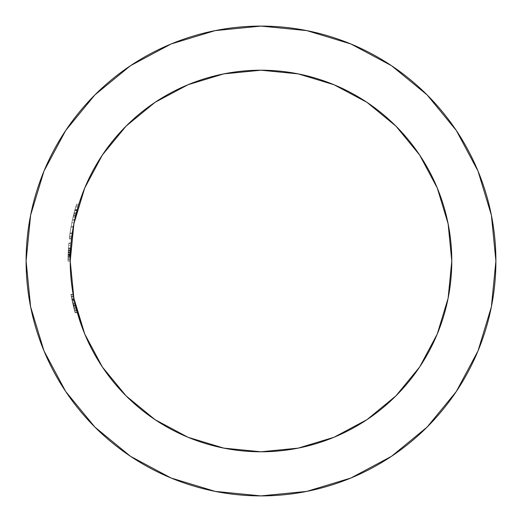 <?xml version="1.0" encoding="UTF-8"?>
<svg xmlns="http://www.w3.org/2000/svg" width="522" height="522" viewBox="0 0 522 522"><rect width="100%" height="100%" fill="white"/><g stroke="black" fill="none" stroke-linecap="round" stroke-linejoin="round"><path stroke-width="0.39" stroke-dasharray="2.61 1.96" d="M68.082 255.689L68.447 248.015L68.082 255.689M76.773 310.597L76.669 310.212A190.784 190.784 0 0 1 76.499 309.579L76.519 309.637A190.784 190.784 0 0 0 76.812 310.74L73.139 294.277A190.784 190.784 0 0 0 77.295 312.495L76.851 310.89A190.784 190.784 0 0 0 77.034 311.562A190.784 190.784 0 0 1 76.851 310.897L73.876 298.219L70.216 261A190.784 190.784 0 0 1 70.405 252.472A190.784 190.784 0 0 1 70.49 250.677A190.784 190.784 0 0 1 70.496 250.573L70.32 254.566A190.784 190.784 0 0 1 70.522 250.09A190.784 190.784 0 0 0 70.32 254.566L70.659 247.983L70.32 254.566A190.784 190.784 0 0 0 70.216 261A190.784 190.784 0 0 1 70.542 249.823L70.496 250.573A190.784 190.784 0 0 0 70.49 250.684L70.555 249.542L70.496 250.573L68.291 250.573L70.496 250.573L70.614 248.616A190.784 190.784 0 0 0 70.542 249.823L70.614 248.616A190.784 190.784 0 0 0 70.561 249.418A190.784 190.784 0 0 1 70.64 248.204A190.784 190.784 0 0 0 70.496 250.573L70.366 253.366A190.784 190.784 0 0 1 70.614 248.602L70.359 253.49A190.784 190.784 0 0 0 70.216 261A190.784 190.784 0 0 1 70.405 252.472A190.784 190.784 0 0 1 70.49 250.677A190.784 190.784 0 0 1 71.018 243.493A190.784 190.784 0 0 0 70.861 245.288A190.784 190.784 0 0 1 71.018 243.493A190.784 190.784 0 0 0 70.216 261A190.784 190.784 0 0 1 70.281 256.021L70.503 250.514A190.784 190.784 0 0 1 70.64 248.204A190.784 190.784 0 0 0 70.216 261A190.784 190.784 0 0 1 70.326 254.468L70.503 250.514A190.784 190.784 0 0 1 70.64 248.204A190.784 190.784 0 0 0 70.216 261A190.784 190.784 0 0 1 70.64 248.204A190.784 190.784 0 0 0 70.216 261A190.784 190.784 0 0 1 70.268 256.374L70.307 254.984A190.784 190.784 0 0 0 70.216 261A190.784 190.784 0 0 1 70.268 256.374L70.307 254.984A190.784 190.784 0 0 0 70.216 261L70.229 258.788A190.784 190.784 0 0 0 70.216 261A190.784 190.784 0 0 1 70.287 255.617L70.34 254.064A190.784 190.784 0 0 0 70.216 261A190.784 190.784 0 0 1 70.216 260.915A190.784 190.784 0 0 0 70.216 261A190.784 190.784 0 0 1 70.326 254.468L70.659 247.983L68.447 247.983L68.284 250.684A192.99 192.99 0 0 1 68.845 243.043A192.99 192.99 0 0 0 68.01 261L68.291 250.567A192.99 192.99 0 0 1 68.434 248.204A192.99 192.99 0 0 0 68.01 261A192.99 192.99 0 0 1 68.017 258.788L68.291 250.573A192.99 192.99 0 0 1 68.434 248.204L70.64 248.204A190.784 190.784 0 0 0 70.307 254.938L70.326 254.495A190.784 190.784 0 0 0 70.216 261.222L68.01 261A192.99 192.99 0 0 1 68.017 258.788L68.01 261L70.216 261.17M70.392 252.785L70.34 254.064L68.134 254.064L68.265 250.984L68.349 249.555L70.555 249.555L68.349 249.555L68.278 250.749L68.16 253.366L70.366 253.366A190.784 190.784 0 0 1 70.614 248.602L70.659 247.983L68.447 247.983L68.284 250.684A192.99 192.99 0 0 0 68.193 252.472L70.405 252.472L68.193 252.472A192.99 192.99 0 0 0 68.01 261L70.216 261L68.01 261A192.99 192.99 0 0 1 68.8 243.493L71.018 243.493L68.8 243.493A192.99 192.99 0 0 0 68.65 245.288L70.861 245.288L68.65 245.288A192.99 192.99 0 0 0 68.284 250.677L70.49 250.684A190.784 190.784 0 0 1 71.018 243.493A190.784 190.784 0 0 0 70.861 245.288A190.784 190.784 0 0 1 71.018 243.493A190.784 190.784 0 0 0 70.861 245.288L68.65 245.288A192.99 192.99 0 0 0 68.284 250.677L70.49 250.684L68.284 250.677L70.49 250.677L68.284 250.677L70.49 250.677L70.659 247.983L70.32 254.566L68.114 254.566L68.01 259.656L68.447 247.983L70.653 248.035M456.267 391.565L478.022 350.895L491.385 306.825L495.9 261A234.9 234.9 0 0 0 261 26.1A234.9 234.9 0 0 0 26.1 261L30.615 306.825L43.979 350.895L65.687 391.507M77.282 312.45L75.051 303.706A190.784 190.784 0 0 0 75.475 305.5L77.347 312.685A190.784 190.784 0 0 0 451.784 260.915M77.158 312.006L76.695 310.316M77.041 311.595L76.486 309.52A190.784 190.784 0 0 1 76.316 308.861A190.784 190.784 0 0 1 74.405 300.789L74.483 301.129L72.225 301.129L74.483 301.129L73.55 296.522A190.784 190.784 0 0 1 73.217 294.728L73.55 296.522A190.784 190.784 0 0 0 74.776 302.473A190.784 190.784 0 0 0 76.31 308.854A190.784 190.784 0 0 0 76.486 309.52L73.139 294.277L76.936 311.203L75.338 304.926L76.851 310.89L74.568 310.89L73.21 305.5A192.99 192.99 0 0 1 72.793 303.706L73.393 306.264M77.093 311.764L74.496 301.194L77.223 312.234A190.784 190.784 0 0 1 76.727 310.44L74.45 310.44A192.99 192.99 0 0 0 74.933 312.234A192.99 192.99 0 0 1 71.305 296.522L75.057 312.685L70.901 294.277L73.139 294.277L76.577 309.872M77.308 312.547L73.87 298.166A190.784 190.784 0 0 0 73.896 298.297A190.784 190.784 0 0 1 73.863 298.147L76.14 308.195A190.784 190.784 0 0 1 75.259 304.607A190.784 190.784 0 0 0 75.69 306.401A190.784 190.784 0 0 1 73.139 294.277L75.514 305.664M77.165 312.039A190.784 190.784 0 0 1 77.099 311.804A190.784 190.784 0 0 0 77.223 312.234L77.223 312.234A190.784 190.784 0 0 1 76.14 308.195A190.784 190.784 0 0 0 77.223 312.234L74.933 312.234A192.99 192.99 0 0 1 71.305 296.522L73.55 296.522A190.784 190.784 0 0 1 73.217 294.728L74.47 301.07M76.812 310.74A190.784 190.784 0 0 1 76.741 310.479A190.784 190.784 0 0 0 76.812 310.74A190.784 190.784 0 0 1 76.519 309.637L76.525 309.676M76.949 311.249L77.126 311.895M76.688 310.29L76.851 310.89A190.784 190.784 0 0 0 77.034 311.562L77.106 311.817M76.101 308.026L74.985 303.406L72.721 303.406L74.052 308.933L74.568 310.89L76.851 310.89L76.356 309.024M74.157 299.582L73.465 296.072L71.22 296.072L72.721 303.406L74.985 303.406L74.803 302.59L74.927 303.138M76.284 308.737L76.447 309.376L74.17 309.376L70.979 294.728L73.217 294.728L75.005 303.484L72.741 303.471L70.979 294.747A192.99 192.99 0 0 0 74.933 312.234A192.99 192.99 0 0 1 73.87 308.195L76.14 308.195A190.784 190.784 0 0 1 75.69 306.401L73.426 306.401A192.99 192.99 0 0 1 72.995 304.607L75.259 304.607A190.784 190.784 0 0 0 75.69 306.401A190.784 190.784 0 0 1 75.259 304.607L72.995 304.607A192.99 192.99 0 0 0 73.426 306.401L75.69 306.401L73.426 306.401L75.69 306.401L73.55 296.522A190.784 190.784 0 0 1 73.217 294.728L74.496 301.194L74.411 300.809L72.153 300.789L74.405 300.789L72.153 300.789L72.238 301.201L73.452 306.512L75.723 306.512L75.005 303.491L76.258 308.646M75.455 305.422L74.281 300.189M73.178 294.512L73.302 295.198L73.139 294.277L70.901 294.277L72.721 303.406L74.568 310.89L76.851 310.89L76.029 307.745L76.851 310.89L74.568 310.89L74.17 309.376L76.447 309.376L76.917 311.132M75.918 307.314L75.005 303.484L76.851 310.89L74.568 310.89L73.21 305.5L75.475 305.5L73.21 305.5A192.99 192.99 0 0 1 72.793 303.706L75.051 303.706L72.793 303.706L75.051 303.706L72.793 303.706L75.057 312.685L72.538 302.584L72.741 303.484L75.005 303.484L72.741 303.484L70.901 294.277L71.782 298.995L74.033 298.995L73.504 296.294L74.033 298.995L73.778 297.716L71.534 297.716L73.778 297.716L73.556 296.568M73.289 295.119L73.139 294.277L70.901 294.277L73.139 294.277L75.005 303.491L74.803 302.584L74.979 303.36L74.803 302.584L72.538 302.584L74.803 302.584L75.083 303.837M76.323 308.887L76.486 309.52A190.784 190.784 0 0 1 74.405 300.789L74.496 301.194L74.405 300.789L72.153 300.789L75.057 312.685L77.347 312.685L75.057 312.685L73.752 307.745L76.029 307.745L76.851 310.89L74.568 310.89L73.432 306.447L75.703 306.447L73.432 306.447L70.979 294.728A192.99 192.99 0 0 0 71.305 296.522L73.55 296.522L71.305 296.522L75.057 312.685L73.752 307.745L76.029 307.745L73.752 307.745L74.542 310.805L72.538 302.584L72.741 303.484L75.005 303.484L74.254 300.052L75.005 303.491L72.741 303.491L70.979 294.728L73.217 294.728L70.979 294.728A192.99 192.99 0 0 0 71.305 296.522L72.225 301.129L72.153 300.789L74.483 301.129L73.55 296.522L71.305 296.522L73.55 296.522L71.305 296.522L73.55 296.522L71.305 296.522L72.225 301.129L74.483 301.129L73.55 296.522A190.784 190.784 0 0 1 73.217 294.728L70.979 294.728A192.99 192.99 0 0 0 71.305 296.522L73.55 296.522A190.784 190.784 0 0 0 76.486 309.52L75.54 305.762L73.269 305.762L74.45 310.44L76.727 310.44A190.784 190.784 0 0 0 77.223 312.234L74.933 312.234L73.087 304.992L71.22 296.072L73.524 296.385M71.703 237.171L69.485 237.171L71.703 237.171L73.237 227.181A190.784 190.784 0 0 0 71.919 235.566A190.784 190.784 0 0 0 71.827 236.218A190.784 190.784 0 0 0 71.494 238.945L71.703 237.171A190.784 190.784 0 0 0 71.057 243.043L68.845 243.043A192.99 192.99 0 0 0 68.284 250.684A192.99 192.99 0 0 0 68.193 252.472A192.99 192.99 0 0 0 68.01 261A192.99 192.99 0 0 1 68.017 258.788L70.229 258.788A190.784 190.784 0 0 0 70.216 261L68.01 261L70.216 261.222L70.248 257.405L70.216 261L70.229 258.788L68.017 258.788L70.229 258.788A190.784 190.784 0 0 0 70.216 259.656L70.307 254.938L68.101 254.938L68.069 256.021A192.99 192.99 0 0 0 68.01 261A192.99 192.99 0 0 1 68.8 243.493A192.99 192.99 0 0 0 68.65 245.288L70.861 245.288A190.784 190.784 0 0 1 71.018 243.493A190.784 190.784 0 0 0 70.216 261L70.32 254.632L68.114 254.632L70.32 254.632L70.274 256.126M70.255 256.994L70.216 259.656A190.784 190.784 0 0 1 70.229 258.788L68.017 258.788L68.01 261L70.216 261A190.784 190.784 0 0 1 70.64 248.204A190.784 190.784 0 0 0 70.627 248.459L70.653 248.094L70.627 248.459A190.784 190.784 0 0 0 70.561 249.418A190.784 190.784 0 0 1 70.614 248.602A190.784 190.784 0 0 0 70.503 250.501L70.32 254.632L68.114 254.632L68.062 256.374A192.99 192.99 0 0 0 68.01 261L68.114 254.566L70.32 254.566L70.216 259.656L68.01 259.656L70.216 259.656L70.32 254.586L68.114 254.586L70.32 254.586A190.784 190.784 0 0 0 70.216 261A190.784 190.784 0 0 1 70.216 259.773A190.784 190.784 0 0 0 70.216 261A190.784 190.784 0 0 1 70.34 254.07L70.535 249.934A190.784 190.784 0 0 0 70.503 250.501L68.291 250.501L68.101 254.938L68.01 259.656L70.216 259.656L68.01 259.656L68.114 254.632L68.062 256.374L70.268 256.374L68.062 256.374A192.99 192.99 0 0 0 68.01 261L70.216 261L73.876 223.781L84.734 187.992L102.364 155.001L126.096 126.096M70.646 248.139L70.503 250.514L68.291 250.514L68.062 256.374A192.99 192.99 0 0 0 68.01 261L70.216 261L68.01 261A192.99 192.99 0 0 1 68.101 254.984L68.114 254.468A192.99 192.99 0 0 0 68.01 261L70.216 261A190.784 190.784 0 0 1 70.268 256.374L70.385 252.942L68.173 252.942L70.385 252.942L70.503 250.514A190.784 190.784 0 0 1 70.64 248.204L70.503 250.429A190.784 190.784 0 0 1 70.542 249.823L70.503 250.429L68.297 250.429L68.402 248.629L68.447 247.983L70.659 247.983L70.503 250.429A190.784 190.784 0 0 1 70.542 249.823A190.784 190.784 0 0 1 70.614 248.602A190.784 190.784 0 0 0 70.503 250.501A190.784 190.784 0 0 1 70.535 249.927L70.633 248.341L68.402 248.629L68.447 247.983L68.114 254.468L70.326 254.468L68.114 254.468A192.99 192.99 0 0 0 68.01 261A192.99 192.99 0 0 1 68.434 248.204A192.99 192.99 0 0 0 68.01 261A192.99 192.99 0 0 1 68.434 248.204L70.64 248.204L68.434 248.204A192.99 192.99 0 0 0 68.291 250.514L70.503 250.514L70.555 249.555L68.349 249.555L70.555 249.555L70.424 252.074L68.212 252.074L70.424 252.074L70.307 254.984L68.101 254.984L70.307 254.984A190.784 190.784 0 0 0 70.216 261L68.01 261A192.99 192.99 0 0 1 68.101 254.984L68.349 249.555L68.114 254.651L70.32 254.632L68.114 254.638L68.447 247.983L70.659 247.983L70.503 250.429L68.297 250.429L68.265 251.069L70.47 251.069L68.265 251.069L68.434 248.139L68.114 254.468A192.99 192.99 0 0 0 68.01 261L70.216 261A190.784 190.784 0 0 1 70.326 254.468L70.366 253.411L70.326 254.468L68.114 254.468L70.326 254.468A190.784 190.784 0 0 0 70.216 261L68.01 261A192.99 192.99 0 0 1 68.101 254.984L68.349 249.555L70.555 249.555L68.349 249.555L68.062 256.374L70.268 256.374L68.062 256.374A192.99 192.99 0 0 0 68.01 261L70.216 261A190.784 190.784 0 0 1 70.268 256.374L70.385 252.942L68.173 252.942L70.385 252.942L70.503 250.514L68.291 250.514L68.447 247.983L68.134 254.07A192.99 192.99 0 0 0 68.01 261A192.99 192.99 0 0 1 68.434 248.204L70.64 248.204L68.434 248.204A192.99 192.99 0 0 0 68.291 250.514L70.503 250.514A190.784 190.784 0 0 1 70.64 248.204L68.434 248.204A192.99 192.99 0 0 0 68.291 250.514L68.114 254.651L68.447 247.983L70.659 247.983L68.447 247.983L68.297 250.436L68.402 248.635L70.614 248.629L70.646 248.139M448.137 223.853A190.784 190.784 0 0 0 448.104 223.703L451.784 261L448.124 298.219L437.266 334.008L419.636 366.999L395.904 395.904M223.853 73.863A190.784 190.784 0 0 0 223.703 73.896L261 70.216L298.219 73.876L334.008 84.734L366.999 102.364L395.904 126.096M78.137 206.595A190.784 190.784 0 0 1 78.587 205.094A190.784 190.784 0 0 0 78.137 206.595A190.784 190.784 0 0 1 78.855 204.239L76.545 204.239A192.99 192.99 0 0 0 70.992 227.181A192.99 192.99 0 0 1 75.723 206.966L78.019 206.966M77.099 210.196L74.822 210.164L77.099 210.196A190.784 190.784 0 0 1 77.112 210.164A190.784 190.784 0 0 1 77.83 207.639A190.784 190.784 0 0 0 77.008 210.523A190.784 190.784 0 0 1 77.83 207.639L77.974 207.13M78.026 206.966L75.723 206.966L78.026 206.966A190.784 190.784 0 0 0 78.013 207.006L75.723 206.966L75.285 208.5L74.966 209.642L77.256 209.642L76.597 212.049A190.784 190.784 0 0 0 75.592 216.004L76.617 211.991A190.784 190.784 0 0 0 76.166 213.707L73.889 213.707L72.506 219.586A192.99 192.99 0 0 0 69.269 238.945A192.99 192.99 0 0 1 73.328 216.004L76.081 205.766L78.378 205.766M71.964 235.187L71.827 236.218A190.784 190.784 0 0 1 75.129 217.974L75.455 216.591A190.784 190.784 0 0 0 75.188 217.707A190.784 190.784 0 0 1 75.455 216.591L75.396 216.832A190.784 190.784 0 0 1 75.455 216.591A190.784 190.784 0 0 0 75.188 217.707L74.763 219.586A190.784 190.784 0 0 1 75.129 217.974A190.784 190.784 0 0 0 71.827 236.218A190.784 190.784 0 0 1 75.592 216.004A190.784 190.784 0 0 0 71.494 238.945A190.784 190.784 0 0 1 71.827 236.218A190.784 190.784 0 0 1 74.763 219.586L72.506 219.586L74.776 219.527M70.653 248.094L70.627 248.459A190.784 190.784 0 0 0 70.561 249.418A190.784 190.784 0 0 1 70.64 248.204L68.434 248.204L70.64 248.204A190.784 190.784 0 0 0 70.216 261A190.784 190.784 0 0 1 70.359 253.49L70.222 259.199M70.222 259.075L70.242 257.692A190.784 190.784 0 0 1 70.281 255.858A190.784 190.784 0 0 0 70.242 257.692L68.036 257.692L70.242 257.692L70.255 256.961L68.049 256.961L68.036 257.692M70.379 253.092L70.659 247.983L68.447 247.983L68.114 254.468A192.99 192.99 0 0 0 68.01 261L68.114 254.566L68.01 259.656L70.216 259.656L70.32 254.586L68.114 254.566L70.313 254.847L70.555 249.555L70.424 252.074L68.212 252.074L70.424 252.074L70.307 254.984L68.101 254.984L70.307 254.984A190.784 190.784 0 0 0 70.216 261L68.01 261A192.99 192.99 0 0 1 68.434 248.204A192.99 192.99 0 0 0 68.291 250.514L68.134 254.07L70.34 254.07L68.134 254.07A192.99 192.99 0 0 0 68.01 261A192.99 192.99 0 0 1 68.101 254.984L68.434 248.204A192.99 192.99 0 0 0 68.297 250.429A192.99 192.99 0 0 1 68.434 248.204L70.64 248.204A190.784 190.784 0 0 0 70.216 261L68.01 261A192.99 192.99 0 0 1 68.114 254.495L68.082 255.617A192.99 192.99 0 0 0 68.01 261L70.216 261A190.784 190.784 0 0 1 70.287 255.617L68.082 255.617L70.3 255.297M72.193 233.588L69.961 233.588L72.193 233.588L72.029 234.724M72.643 230.659L72.395 232.212M76.734 211.54L76.597 212.049A190.784 190.784 0 0 0 71.494 238.945A190.784 190.784 0 0 1 71.827 236.218L69.602 236.218L70.405 230.652L70.992 227.181L73.237 227.181L70.992 227.181L73.237 227.181L73.073 228.075M74.633 220.16A190.784 190.784 0 0 0 71.827 236.218L69.602 236.218A192.99 192.99 0 0 1 72.375 220.16L74.633 220.16A190.784 190.784 0 0 1 75.129 217.974A190.784 190.784 0 0 0 74.633 220.16L72.375 220.16L73.387 215.762L73.791 214.092L76.147 213.792L73.889 213.707L76.166 213.707A190.784 190.784 0 0 1 76.617 211.991L76.812 211.247M77.426 209.035L77.576 208.5M75.135 217.935L74.881 219.044M75.331 217.1L73.067 217.1L75.331 217.1L76.44 212.65L74.163 212.65L76.44 212.65L76.068 214.098L73.798 214.092L74.822 210.164A192.99 192.99 0 0 0 73.889 213.707L76.166 213.707L75.651 215.762L73.387 215.762L75.592 216.004A190.784 190.784 0 0 1 76.617 211.991A190.784 190.784 0 0 0 75.592 216.004L73.328 216.004A192.99 192.99 0 0 0 69.602 236.218L71.827 236.218A190.784 190.784 0 0 1 75.592 216.004L76.473 212.539M76.936 210.79L74.653 210.79L77.021 210.49M74.183 212.565L73.328 216.004L74.137 212.748L76.414 212.748L74.137 212.748L74.914 209.831L77.197 209.831L74.914 209.831L76.081 205.766L78.385 205.766L77.537 208.637M65.733 130.435L43.979 171.105L30.615 215.175L26.1 261A234.9 234.9 0 0 0 261 495.9A234.9 234.9 0 0 0 495.9 261L491.385 215.175L478.022 171.105L456.313 130.493M391.565 65.733L350.895 43.979L306.825 30.615L261 26.1L215.175 30.615L171.105 43.979L130.493 65.687M130.435 456.267L171.105 478.022L215.175 491.385L261 495.9L306.825 491.385L350.895 478.022L391.507 456.313M298.297 448.104L261 451.784L223.781 448.124L187.992 437.266L155.001 419.636L126.096 395.904M77.667 208.193L77.432 209.002M77.015 210.516L76.675 211.756M71.494 238.945L69.269 238.945A192.99 192.99 0 0 1 69.602 236.218L71.827 236.218A190.784 190.784 0 0 0 71.494 238.945L69.269 238.945L71.494 238.945L71.547 238.463L69.328 238.463L69.269 238.945L71.494 238.945M73.393 226.326L71.149 226.326L73.393 226.326M74.072 222.835L71.821 222.835L74.072 222.835M75.781 215.234L73.511 215.234L75.781 215.234M74.966 209.642L73.328 216.004A192.99 192.99 0 0 0 69.602 236.218A192.99 192.99 0 0 1 72.375 220.16L74.822 210.164A192.99 192.99 0 0 0 73.889 213.707L72.506 219.586A192.99 192.99 0 0 0 69.269 238.945A192.99 192.99 0 0 1 73.328 216.004L75.592 216.004A190.784 190.784 0 0 1 76.597 212.049M77.112 210.164A190.784 190.784 0 0 1 77.83 207.639A190.784 190.784 0 0 0 77.008 210.523M72.225 233.373L72.284 232.969L70.052 232.969L69.72 235.324L69.328 238.463L71.547 238.463M71.834 236.185L71.892 235.748M71.925 235.474L72.134 234.019M73.237 227.181L70.992 227.181L70.052 232.969L72.284 232.969M78.848 204.239L76.545 204.239A192.99 192.99 0 0 0 70.992 227.181A192.99 192.99 0 0 1 75.723 206.966M76.081 205.766L76.545 204.239L76.081 205.766M70.835 228.068L69.269 238.945A192.99 192.99 0 0 1 69.602 236.218L70.835 228.068M76.316 308.861L75.723 306.512L73.452 306.512L73.791 307.882L76.062 307.882L76.838 310.844L74.803 302.584L72.538 302.584L74.803 302.584L76.714 310.381M74.907 312.156L74.548 310.825L76.851 310.89L74.568 310.89L73.432 306.447L75.703 306.447L73.432 306.447L72.538 302.584L75.057 312.685L77.347 312.685L75.057 312.685L73.752 307.745L74.568 310.89L76.851 310.89L74.568 310.89L73.791 307.882L75.057 312.685L77.347 312.685L77.223 312.234L74.933 312.234L77.223 312.234A190.784 190.784 0 0 1 76.14 308.195A190.784 190.784 0 0 0 77.223 312.234L75.351 304.992L73.087 304.992L75.351 304.992L74.163 299.621L71.912 299.621L74.163 299.621L74.026 298.956M75.971 307.517L75.051 303.706A190.784 190.784 0 0 0 75.475 305.5L76.023 307.739L73.752 307.745L76.029 307.745L73.752 307.745L76.029 307.745L73.752 307.745L74.568 310.89L74.131 309.239L72.741 303.484L75.077 303.817L75.005 303.484L72.741 303.484L71.057 295.184L72.741 303.491L75.005 303.491L73.465 296.072L75.005 303.484L72.741 303.491L74.568 310.89L76.838 310.831M74.607 301.696L74.268 300.111L72.01 300.117L70.901 294.277L72.408 301.964L71.22 296.072L73.465 296.072L73.622 296.894L73.465 296.072L71.22 296.072L72.741 303.484L75.005 303.484L75.912 307.301M77.249 312.332L77.347 312.685L75.057 312.685L73.543 306.89L71.22 296.072L71.742 298.773L73.993 298.793L73.471 296.111L75.005 303.484L72.741 303.484L71.057 295.184L72.741 303.491L75.005 303.484L73.993 298.793A190.784 190.784 0 0 0 75.69 306.401L73.426 306.401A192.99 192.99 0 0 1 72.995 304.607A192.99 192.99 0 0 0 73.426 306.401A192.99 192.99 0 0 0 74.933 312.234L71.22 296.072L75.057 312.685L72.741 303.491L75.005 303.491L73.139 294.277L70.901 294.277L73.139 294.277L70.901 294.277L72.297 301.468L73.269 305.762L75.54 305.762L74.137 299.484L71.886 299.484L74.137 299.484L73.139 294.277L70.901 294.297L74.45 310.44A192.99 192.99 0 0 0 74.933 312.234L77.223 312.234L74.933 312.234A192.99 192.99 0 0 1 73.87 308.195L76.14 308.195L73.87 308.195L76.14 308.195L73.87 308.195L70.901 294.277A192.99 192.99 0 0 0 73.426 306.401L75.69 306.401A190.784 190.784 0 0 1 73.139 294.277L76.14 308.195L73.87 308.195L70.901 294.277L73.139 294.277L70.901 294.277L73.139 294.277L73.628 296.92M73.524 296.372L71.22 296.072L73.465 296.072L73.824 297.925M70.34 254.142L70.555 249.555L68.349 249.555L70.555 249.555L70.326 254.495A190.784 190.784 0 0 0 70.216 261A190.784 190.784 0 0 1 70.281 256.021L70.32 254.586L68.114 254.586L70.32 254.586L70.535 249.914L70.32 254.566L70.535 249.914L70.509 250.371L68.297 250.364L70.509 250.364L70.463 251.278M70.535 249.934L70.659 247.983L70.47 251.069L70.659 247.983L68.447 247.983L70.659 247.983L68.447 247.983L68.402 248.635L68.447 247.983L70.659 247.983L70.216 259.656L68.01 259.656L68.049 256.961L70.255 256.961L70.248 257.353M74.848 302.812L75.031 303.608L74.848 302.812M76.29 308.783L76.408 309.233M76.349 309.004L76.029 307.745M76.682 310.27L76.486 309.526L76.682 310.27M70.326 254.495L68.114 254.495L70.326 254.495M70.268 256.302L70.307 254.938A190.784 190.784 0 0 1 70.496 250.573L70.366 253.366L70.49 250.749L68.278 250.749L70.49 250.749L70.542 249.816A190.784 190.784 0 0 0 70.216 261L68.01 261A192.99 192.99 0 0 1 68.845 243.043L71.057 243.043L68.845 243.043A192.99 192.99 0 0 0 68.01 261L70.216 261L68.01 261A192.99 192.99 0 0 1 68.017 258.788L68.01 261A192.99 192.99 0 0 1 68.114 254.495L68.349 249.555L68.069 256.021L70.281 256.021L68.069 256.021A192.99 192.99 0 0 0 68.01 261A192.99 192.99 0 0 1 68.134 254.064L68.349 249.555L70.555 249.555L68.349 249.555L68.082 255.617A192.99 192.99 0 0 0 68.01 261L70.216 261.222L68.01 261A192.99 192.99 0 0 1 68.134 254.064L70.34 254.064A190.784 190.784 0 0 0 70.216 261L68.01 261L70.216 261A190.784 190.784 0 0 1 70.34 254.07L70.385 252.909M70.627 248.459A190.784 190.784 0 0 1 70.64 248.204L68.447 247.983L68.291 250.501L70.503 250.501L70.353 253.627L70.477 251.01L70.366 253.366L68.16 253.366L68.349 249.555L68.265 250.997L68.349 249.555L70.555 249.555L68.349 249.555L70.555 249.555L70.477 250.991M70.216 261L68.01 261A192.99 192.99 0 0 1 68.434 248.204A192.99 192.99 0 0 0 68.01 261A192.99 192.99 0 0 1 68.845 243.043A192.99 192.99 0 0 0 68.01 261L68.114 254.638L70.32 254.638L70.34 254.129L70.32 254.632M70.47 251.075L70.555 249.555L68.349 249.555L68.18 252.785L68.101 254.938L70.313 254.867M71.018 243.493A190.784 190.784 0 0 0 70.861 245.288A190.784 190.784 0 0 1 71.018 243.493A190.784 190.784 0 0 0 70.861 245.288M70.614 248.674L70.659 247.983L68.447 247.983L70.659 247.983L70.614 248.602M68.265 250.997L68.186 252.641L68.265 250.997M68.01 261.222L68.01 261A192.99 192.99 0 0 1 68.845 243.043L71.057 243.043M70.229 258.416L70.242 257.685M70.222 259.46L70.268 256.53M75.331 304.907L76.127 308.143L75.005 303.484L72.741 303.491L70.901 294.277A192.99 192.99 0 0 0 73.426 306.401A192.99 192.99 0 0 1 71.742 298.793L72.741 303.484L75.005 303.491L76.114 308.084M75.723 306.512L73.452 306.512L75.723 306.512M75.057 312.685L71.22 296.072L72.01 300.117L74.268 300.117L72.01 300.117L70.901 294.277L75.031 312.6L72.741 303.491L74.405 310.29L73.791 307.882L76.062 307.882L73.791 307.882L76.062 307.882L75.749 306.616L76.062 307.882L73.791 307.882L72.741 303.484L75.057 312.685L77.347 312.685L75.051 312.665L77.347 312.685L75.057 312.685L77.347 312.685L77.223 312.254M75.285 304.698L75.201 304.352M73.217 294.728L70.979 294.728A192.99 192.99 0 0 0 71.305 296.522L70.979 294.728L73.217 294.728L70.979 294.728L73.217 294.728L73.55 296.522A190.784 190.784 0 0 1 73.217 294.728M77.269 312.404L77.041 311.575A190.784 190.784 0 0 1 76.851 310.897L74.568 310.89L74.131 309.239L72.741 303.484L75.077 303.817M76.512 309.624L76.669 310.205A190.784 190.784 0 0 1 76.499 309.579L76.499 309.579M73.55 296.522L71.305 296.522L70.979 294.728A192.99 192.99 0 0 0 74.933 312.234A192.99 192.99 0 0 1 73.426 306.401L75.69 306.401L73.426 306.401A192.99 192.99 0 0 1 71.742 298.793L73.426 306.401L71.742 298.793L72.741 303.484L75.005 303.491L73.993 298.793L71.742 298.793L72.003 300.085L70.901 294.277L73.139 294.277M77.321 312.6L77.152 311.973M73.582 296.698L75.69 306.401A190.784 190.784 0 0 1 73.993 298.793L73.465 296.072L71.22 296.072L71.821 299.184L72.01 300.117L74.268 300.117L73.465 296.072L76.786 310.655L73.504 296.294M74.124 299.413L73.465 296.072L71.22 296.072L73.465 296.072L76.838 310.844L74.3 300.28M73.889 298.271L76.062 307.882L73.791 307.882L73.256 305.716L72.741 303.484L75.005 303.491L76.095 308.006L75.005 303.484L76.851 310.89M73.896 298.316L73.98 298.721M73.85 298.082L74.496 301.194M70.94 294.506L71.057 295.178L70.94 294.506M73.498 296.242L76.095 308.006M71.22 296.072L72.741 303.484L75.005 303.484L72.741 303.484L74.568 310.89L72.408 301.977L75.031 312.6L71.22 296.072L73.471 296.111M73.302 295.198L73.746 297.553M75.749 306.616L76.838 310.844M71.26 296.281L71.742 298.773L71.26 296.281M70.353 253.627L70.34 254.129L70.353 253.627M76.232 308.554L76.062 307.882L76.232 308.554M74.737 302.297L75.005 303.484L74.737 302.297M74.476 301.109L74.189 299.765M74 298.825L74.476 301.122"/><path stroke-width="0.78" d="M26.1 261A234.9 234.9 0 0 1 261 26.1A234.9 234.9 0 0 1 495.9 261L491.385 215.175L478.022 171.105L456.313 130.493L427.1 94.9L391.507 65.687L350.895 43.979L306.825 30.615L261 26.1L215.175 30.615L171.105 43.979L130.493 65.687L94.9 94.9L65.687 130.493L43.979 171.105L30.615 215.175L26.1 261L30.615 306.825L43.979 350.895L65.687 391.507L94.9 427.1L130.493 456.313L171.105 478.022L215.175 491.385L261 495.9L306.825 491.385L350.895 478.022L391.507 456.313L427.1 427.1L456.313 391.507L478.022 350.895L491.385 306.825L495.9 261A234.9 234.9 0 0 1 261 495.9A234.9 234.9 0 0 1 26.1 261M70.463 251.278L70.216 261.222L73.876 223.781L84.734 187.992L102.364 155.001L126.096 126.096L155.001 102.364L187.992 84.734L223.781 73.876L261 70.216L298.219 73.876L334.008 84.734L366.999 102.364L395.904 126.096L419.636 155.001L437.266 187.992L448.124 223.781L451.784 261L448.124 298.219L437.266 334.008L419.636 366.999L395.904 395.904L366.999 419.636L334.008 437.266L298.219 448.124L261 451.784L223.781 448.124L187.992 437.266L155.001 419.636L126.096 395.904L102.364 366.999L84.734 334.008L73.876 298.219L70.216 261A190.784 190.784 0 0 1 261 70.216A190.784 190.784 0 0 1 451.784 261A190.784 190.784 0 0 1 261 451.784A190.784 190.784 0 0 1 70.216 261L70.216 261.222A190.784 190.784 0 0 0 73.139 294.277L73.582 296.698M75.514 305.664L76.316 308.874A190.784 190.784 0 0 0 76.316 308.861A190.784 190.784 0 0 0 76.316 308.861A190.784 190.784 0 0 1 76.31 308.861L76.232 308.535M77.302 312.515L76.851 310.89A190.784 190.784 0 0 1 76.812 310.74A190.784 190.784 0 0 0 76.851 310.897L77.295 312.495A190.784 190.784 0 0 0 77.347 312.685L77.282 312.45M76.669 310.205L76.669 310.212A190.784 190.784 0 0 0 76.741 310.479A190.784 190.784 0 0 1 76.669 310.205L76.812 310.74A190.784 190.784 0 0 0 76.851 310.897L76.851 310.89A190.784 190.784 0 0 1 76.812 310.74M75.918 307.314L76.499 309.579A190.784 190.784 0 0 1 76.486 309.52L76.499 309.579A190.784 190.784 0 0 1 76.486 309.52L76.486 309.52A190.784 190.784 0 0 0 76.519 309.637L76.545 309.742M73.452 296.013L74.157 299.582M74.927 303.138L74.496 301.194A190.784 190.784 0 0 0 74.496 301.201L74.405 300.789A190.784 190.784 0 0 1 73.896 298.297A190.784 190.784 0 0 0 74.405 300.789L74.476 301.109M84.727 333.989L77.034 311.569A190.784 190.784 0 0 0 77.099 311.804A190.784 190.784 0 0 1 77.034 311.562A190.784 190.784 0 0 0 77.223 312.234A190.784 190.784 0 0 1 77.165 312.039M73.55 296.522A190.784 190.784 0 0 0 73.863 298.147A190.784 190.784 0 0 1 73.55 296.522A190.784 190.784 0 0 1 73.217 294.728L74.607 301.696M76.356 309.024L77.106 311.817M77.236 312.286L76.029 307.745M77.165 312.045L77.223 312.234A190.784 190.784 0 0 1 77.034 311.562M76.773 310.597L76.571 309.853M75.455 305.422L75.71 306.46M75.977 307.536L75.201 304.352M76.656 310.172L76.192 308.398M76.519 309.637A190.784 190.784 0 0 1 76.486 309.52L76.408 309.233M74.94 303.197L75.912 307.301M70.255 256.961L70.216 259.656A190.784 190.784 0 0 0 70.216 260.915A190.784 190.784 0 0 1 70.216 259.656L70.235 258.09M70.62 248.498L70.627 248.459A190.784 190.784 0 0 1 70.659 247.983A190.784 190.784 0 0 1 70.861 245.288A190.784 190.784 0 0 0 70.614 248.602A190.784 190.784 0 0 1 70.659 247.983A190.784 190.784 0 0 1 70.861 245.288A190.784 190.784 0 0 0 70.659 247.983L70.659 247.983A190.784 190.784 0 0 1 70.861 245.288A190.784 190.784 0 0 0 70.614 248.602L70.6 248.824M451.784 260.915A190.784 190.784 0 0 0 448.137 223.853M448.104 223.703A190.784 190.784 0 0 0 437.273 188.011L448.104 223.703M437.253 187.972A190.784 190.784 0 0 0 419.655 155.041L437.253 187.972M395.904 126.096L419.61 154.969A190.784 190.784 0 0 0 367.031 102.39M366.959 102.345A190.784 190.784 0 0 0 334.028 84.747M333.995 84.727A190.784 190.784 0 0 0 298.297 73.896M298.147 73.863A190.784 190.784 0 0 0 261.085 70.216M260.915 70.216A190.784 190.784 0 0 0 223.853 73.863M223.703 73.896A190.784 190.784 0 0 0 188.005 84.727L223.703 73.896M187.972 84.747A190.784 190.784 0 0 0 155.041 102.345L187.972 84.747M126.096 126.096L154.969 102.39A190.784 190.784 0 0 0 102.39 154.969M102.345 155.041A190.784 190.784 0 0 0 84.747 187.972M84.727 188.005A190.784 190.784 0 0 0 78.587 205.094L78.137 206.595A190.784 190.784 0 0 0 77.83 207.639L78.013 207.006A190.784 190.784 0 0 0 77.83 207.639L77.974 207.13M77.537 208.637L77.008 210.523A190.784 190.784 0 0 0 76.597 212.049L76.264 213.335M76.473 212.532L77.099 210.196A190.784 190.784 0 0 0 76.617 211.991L75.592 216.004A190.784 190.784 0 0 0 75.455 216.591A190.784 190.784 0 0 1 75.592 216.004A190.784 190.784 0 0 0 75.455 216.591A190.784 190.784 0 0 1 75.592 216.004L75.592 216.004A190.784 190.784 0 0 0 75.455 216.591M75.044 218.327L75.188 217.707A190.784 190.784 0 0 0 75.129 217.974A190.784 190.784 0 0 1 75.396 216.832L75.135 217.935M74.881 219.044L74.633 220.16A190.784 190.784 0 0 0 73.896 223.703A190.784 190.784 0 0 1 74.763 219.586A190.784 190.784 0 0 0 73.896 223.703A190.784 190.784 0 0 1 74.633 220.16A190.784 190.784 0 0 0 73.896 223.703M73.863 223.853A190.784 190.784 0 0 0 73.237 227.181A190.784 190.784 0 0 1 73.863 223.853A190.784 190.784 0 0 0 73.237 227.181A190.784 190.784 0 0 1 73.863 223.853A190.784 190.784 0 0 0 73.237 227.181L71.827 236.218A190.784 190.784 0 0 0 71.703 237.171L71.834 236.185M71.488 238.945L71.703 237.171M71.057 243.043A190.784 190.784 0 0 0 71.018 243.493A190.784 190.784 0 0 1 71.057 243.043A190.784 190.784 0 0 0 71.018 243.493A190.784 190.784 0 0 1 71.057 243.043A190.784 190.784 0 0 0 71.018 243.493L71.018 243.493A190.784 190.784 0 0 1 71.057 243.043A190.784 190.784 0 0 0 71.018 243.493A190.784 190.784 0 0 1 71.057 243.043L71.057 243.043A190.784 190.784 0 0 0 71.018 243.493M70.861 245.288A190.784 190.784 0 0 0 70.614 248.602L70.659 247.983A190.784 190.784 0 0 1 70.861 245.288A190.784 190.784 0 0 0 70.614 248.602A190.784 190.784 0 0 1 70.659 247.983A190.784 190.784 0 0 0 70.627 248.459A190.784 190.784 0 0 0 70.614 248.602A190.784 190.784 0 0 1 70.627 248.459L70.659 247.983A190.784 190.784 0 0 0 70.64 248.204L70.6 248.805M70.32 254.638L70.216 259.715M70.614 248.602L70.646 248.126M70.503 250.501A190.784 190.784 0 0 0 70.496 250.573A190.784 190.784 0 0 1 70.503 250.501A190.784 190.784 0 0 0 70.496 250.573A190.784 190.784 0 0 1 70.503 250.501L70.307 254.938A190.784 190.784 0 0 0 70.287 255.669A190.784 190.784 0 0 0 70.281 255.858A190.784 190.784 0 0 1 70.287 255.669A190.784 190.784 0 0 1 70.307 254.938M70.216 259.773A190.784 190.784 0 0 1 70.242 257.692A190.784 190.784 0 0 0 70.216 259.773M70.535 249.927A190.784 190.784 0 0 1 70.542 249.823A190.784 190.784 0 0 1 70.555 249.555A190.784 190.784 0 0 1 70.561 249.418A190.784 190.784 0 0 0 70.555 249.555A190.784 190.784 0 0 0 70.542 249.823A190.784 190.784 0 0 1 70.555 249.555A190.784 190.784 0 0 1 70.561 249.418A190.784 190.784 0 0 0 70.555 249.555A190.784 190.784 0 0 0 70.542 249.823A190.784 190.784 0 0 0 70.535 249.927L70.385 252.909M70.555 249.555A190.784 190.784 0 0 0 70.522 250.09A190.784 190.784 0 0 1 70.555 249.555A190.784 190.784 0 0 1 70.561 249.418A190.784 190.784 0 0 0 70.555 249.555L70.555 249.555M72.029 234.724L71.964 235.187M72.395 232.212L72.193 233.588M73.073 228.075L72.643 230.659M77.008 210.523A190.784 190.784 0 0 0 76.597 212.049A190.784 190.784 0 0 1 77.008 210.523L76.812 211.247M75.331 217.1L75.188 217.707A190.784 190.784 0 0 0 75.129 217.974A190.784 190.784 0 0 1 75.396 216.832M77.576 208.5L77.83 207.639A190.784 190.784 0 0 1 78.137 206.595L77.667 208.193M76.617 211.991A190.784 190.784 0 0 1 77.112 210.164A190.784 190.784 0 0 0 76.617 211.991A190.784 190.784 0 0 1 77.112 210.164L77.426 209.035M77.112 210.164L77.706 208.063M76.675 211.756L76.421 212.722M77.021 210.49L76.734 211.54M78.378 205.766L78.587 205.094A190.784 190.784 0 0 1 78.855 204.239L78.848 204.239M456.313 130.493L427.1 94.9L391.565 65.733M130.493 65.687L94.9 94.9L65.733 130.435M65.687 391.507L94.9 427.1L130.435 456.267M391.507 456.313L427.1 427.1L456.267 391.565M395.904 395.904L367.031 419.61M366.959 419.655L334.028 437.253M333.995 437.273L298.297 448.104M126.096 395.904L102.39 367.031M102.345 366.959L84.747 334.028M77.432 209.002L77.015 210.516M78.385 205.766L78.235 206.262M78.137 206.595A190.784 190.784 0 0 0 77.83 207.639A190.784 190.784 0 0 1 78.026 206.966L77.856 207.547M76.414 212.748L75.592 216.004M74.776 219.527L75.122 217.981A190.784 190.784 0 0 1 75.188 217.707M77.073 210.301L76.936 210.79L77.073 210.301M75.651 215.762L74.633 220.16M76.473 212.539L77.256 209.642M72.134 234.019L72.225 233.373M72.284 232.969L73.237 227.181M74.281 300.189L74.47 301.07M73.543 296.476L73.478 296.144M70.34 254.142L70.268 256.543M70.366 253.411L70.477 251.023L70.366 253.411M75.031 303.608L75.331 304.907L75.031 303.608M76.114 308.078L76.29 308.783M76.447 309.37L76.349 309.004M77.347 312.685L76.851 310.897L77.347 312.685M76.31 308.861L75.723 306.512M75.083 303.837L74.979 303.36L75.083 303.837M70.3 255.297L70.379 253.092M70.477 250.991L70.392 252.785M70.274 256.126L70.255 256.994M70.242 257.685L70.268 256.302M70.216 261.222L70.222 259.075M74.254 300.052L74.124 299.413M73.746 297.553L73.889 298.271M75.077 303.817L75.749 306.616M73.622 296.894L73.98 298.721M74.052 299.067L73.615 296.868M73.628 296.92L73.85 298.082M73.824 297.925L74.026 298.956M74.189 299.765L73.993 298.793M76.232 308.554L76.401 309.187L76.232 308.554"/></g></svg>
